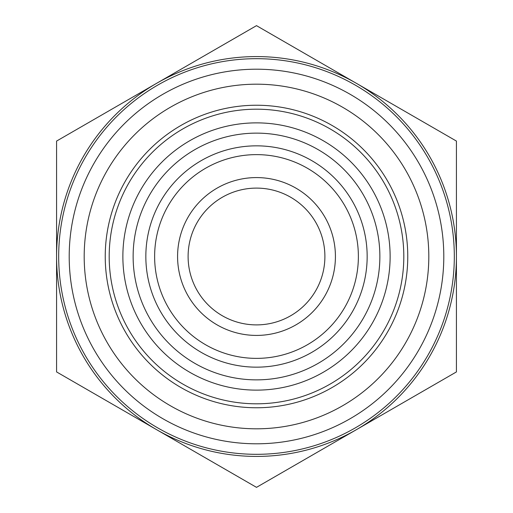 <?xml version="1.0" encoding="UTF-8"?>
<svg xmlns="http://www.w3.org/2000/svg" width="513" height="513" viewBox="0 0 513 513"><rect width="100%" height="100%" fill="white"/><g stroke="black" fill="none" stroke-linecap="round" stroke-linejoin="round"><path stroke-width="0.77" d="M133.13 256.5A123.37 123.37 0 0 1 256.5 133.13A123.37 123.37 0 0 1 379.87 256.5A123.37 123.37 0 0 1 256.5 379.87A123.37 123.37 0 0 1 133.13 256.5M256.5 145.839A110.661 110.661 0 0 0 145.839 256.5A110.661 110.661 0 0 0 256.5 367.161A110.661 110.661 0 0 0 367.161 256.5A110.661 110.661 0 0 0 256.5 145.839M256.5 390.13A133.63 133.63 0 0 1 122.87 256.5A133.63 133.63 0 0 1 256.5 122.87A133.63 133.63 0 0 1 390.13 256.5A133.63 133.63 0 0 1 256.5 390.13M256.5 358.375A101.875 101.875 0 0 1 154.625 256.5A101.875 101.875 0 0 1 256.5 154.625A101.875 101.875 0 0 1 358.375 256.5A101.875 101.875 0 0 1 256.5 358.375M256.5 188.104A68.396 68.396 0 0 1 324.896 256.5A68.396 68.396 0 0 1 256.5 324.896A68.396 68.396 0 0 1 188.104 256.5A68.396 68.396 0 0 1 256.5 188.104M256.5 177.581A78.919 78.919 0 0 1 335.419 256.5A78.919 78.919 0 0 1 256.5 335.419A78.919 78.919 0 0 1 177.581 256.5A78.919 78.919 0 0 1 256.5 177.581M256.5 454.319A197.819 197.819 0 0 1 58.681 256.5A197.819 197.819 0 0 1 256.5 58.681A197.819 197.819 0 0 1 454.319 256.5A197.819 197.819 0 0 1 256.5 454.319M256.5 443.796A187.296 187.296 0 0 1 69.204 256.5A187.296 187.296 0 0 1 256.5 69.204A187.296 187.296 0 0 1 443.796 256.5A187.296 187.296 0 0 1 256.5 443.796M256.5 403.808A147.308 147.308 0 0 1 109.192 256.5A147.308 147.308 0 0 1 256.5 109.192A147.308 147.308 0 0 1 403.808 256.5A147.308 147.308 0 0 1 256.5 403.808M256.5 407.764A151.264 151.264 0 0 1 105.236 256.5A151.264 151.264 0 0 1 256.5 105.236A151.264 151.264 0 0 1 407.764 256.5A151.264 151.264 0 0 1 256.5 407.764M256.5 428.81A172.31 172.31 0 0 1 84.19 256.5A172.31 172.31 0 0 1 256.5 84.19A172.31 172.31 0 0 1 428.81 256.5A172.31 172.31 0 0 1 256.5 428.81M256.5 456.423A199.923 199.923 0 0 1 156.542 429.637L256.5 487.35L456.423 371.925L456.423 141.075L256.5 25.65L156.542 83.362A199.923 199.923 0 0 1 456.423 256.5A199.923 199.923 0 0 1 256.5 456.423M456.423 250.344L456.423 163.692M56.577 163.692L56.577 349.308M456.423 262.656L456.423 349.308M56.577 371.925L156.542 429.637A199.923 199.923 0 0 1 56.577 256.5L56.577 371.925M56.577 141.075L56.577 256.5A199.923 199.923 0 0 1 156.542 83.362L56.577 141.075"/></g></svg>
